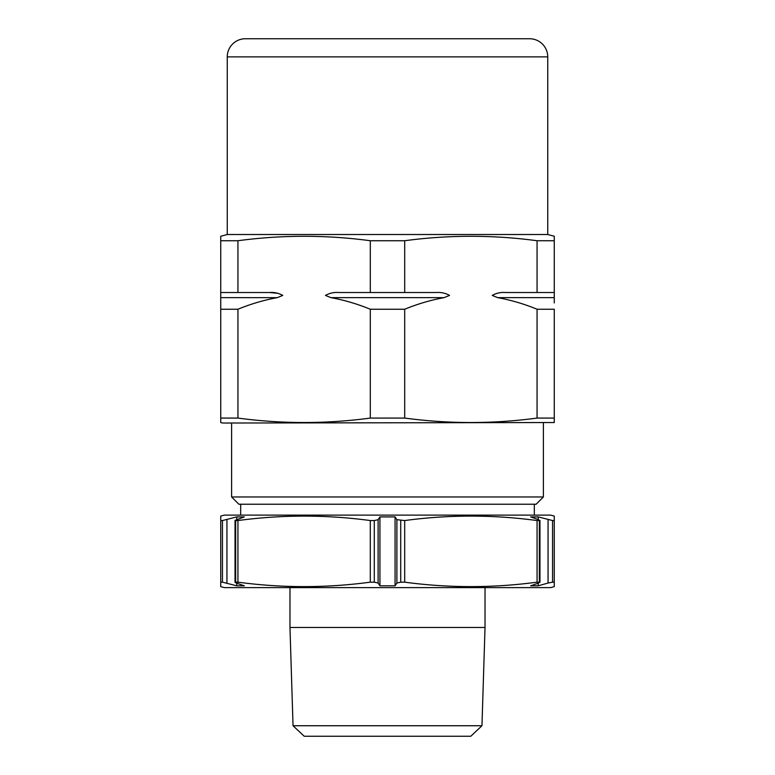 <?xml version="1.0" encoding="UTF-8"?>
<svg xmlns="http://www.w3.org/2000/svg" width="775" height="775" viewBox="0 0 775 775"><rect width="100%" height="100%" fill="white"/><g stroke="black" fill="none" stroke-linecap="round" stroke-linejoin="round"><path stroke-width="1.16" d="M554.261 520.548L552.556 520.548L552.556 582.17L554.261 582.17L554.261 516.082L550.637 515.113L224.362 515.113L220.739 516.082L220.739 519.734M222.444 520.548L220.739 520.548L220.739 582.17L222.444 582.17L222.444 520.548L236.782 516.906L244.348 516.906L235.038 520.383L235.658 520.548L235.658 582.17L237.935 582.17C282.061 588.089 326.178 588.089 370.305 582.17L374.286 582.17L374.286 520.548L370.305 520.548C326.178 514.629 282.061 514.629 237.935 520.548L235.658 520.548M400.714 520.548L400.714 582.17L404.695 582.17L404.695 520.548L396.887 519.686L395.066 516.906L379.934 516.906L378.113 519.686L374.286 520.548M404.695 520.548C448.822 514.629 492.939 514.629 537.065 520.548L539.342 520.548L538.673 519.686L530.652 516.906L538.218 516.906L552.556 520.548M404.695 582.17C448.822 588.089 492.939 588.089 537.065 582.17L539.962 582.335L539.962 520.383L539.342 520.548L539.342 582.17L538.673 583.033L530.652 585.822L538.218 585.822L548.061 583.033L548.061 519.686M534.324 515.113L534.324 504.234M240.676 515.113L240.676 504.234M235.658 582.17L235.038 582.335L236.327 583.033L244.348 585.822L236.782 585.822L222.444 582.17M235.038 582.335L235.038 520.383M220.739 586.646L220.739 582.17L220.739 586.646L224.362 587.615L550.637 587.615L554.261 586.646L554.261 582.17M552.556 582.17L548.061 583.033M400.714 582.17L396.887 583.033L396.887 519.686M378.113 519.686L378.113 583.033L379.934 585.822L395.066 585.822L396.887 583.033M378.113 583.033L374.286 582.17M289.976 587.615L289.976 627.488L485.024 627.488L485.024 587.615M481.963 725.739L470.783 736.25L304.217 736.25L293.037 725.739L481.963 725.739L485.024 627.488M293.037 725.739L289.976 627.488M537.065 582.17L537.065 520.548M538.218 516.906L538.218 519.531M538.218 583.197L538.218 585.822M554.261 586.22L554.261 584.398M554.261 516.499L554.261 518.33M220.739 518.988L220.739 516.499M220.739 582.17L220.739 520.548M236.782 516.906L236.782 519.531M236.782 583.197L236.782 585.822M237.935 582.17L237.935 520.548M370.305 582.17L370.305 520.548M379.934 516.906L379.934 585.822M395.066 516.906L395.066 585.822M543.382 496.978L536.135 504.234L238.865 504.234L231.618 496.978L543.382 496.978L543.382 423.024M231.618 496.978L231.618 423.024M537.065 418.074C492.939 423.993 448.822 423.993 404.695 418.074L370.305 418.074C326.178 423.993 282.061 423.993 237.935 418.074L220.739 418.074L220.739 422.54L222.551 423.024L554.261 422.54L554.261 418.074L537.065 418.074L537.065 309.244C524.22 303.965 511.093 300.099 497.686 297.639L492.232 295.42C496.271 293.124 500.679 292.156 505.455 292.514L554.261 292.514L554.261 302.957M370.305 292.514L436.306 292.514C441.091 292.165 445.499 293.124 449.529 295.42L444.075 297.639C430.58 300.119 417.454 303.994 404.695 309.244L370.305 309.244C357.449 303.965 344.332 300.099 330.925 297.639L325.471 295.42C329.511 293.124 333.918 292.156 338.694 292.514L370.305 292.514L370.305 240.734C326.178 234.815 282.061 234.815 237.935 240.734L220.739 240.734L220.739 236.259L220.739 292.514L220.739 240.734M278.022 293.328L269.545 292.514C274.331 292.156 278.738 293.124 282.768 295.42L277.314 297.639C263.82 300.119 250.693 303.994 237.935 309.244L220.739 309.244L220.739 292.514L237.935 292.514L237.935 240.734M220.739 292.601L220.739 294.161M554.261 292.514L554.261 236.259L547.741 234.515L227.259 234.515L220.739 236.259M404.695 292.514L404.695 240.734L370.305 240.734M404.695 240.734C448.822 234.815 492.939 234.815 537.065 240.734L554.261 240.734M547.741 234.515L547.741 56.875L227.259 56.875L227.259 234.515M529.606 38.75L245.394 38.75L529.606 38.75A18.125 18.125 0 0 1 547.741 56.875M245.394 38.75A18.125 18.125 0 0 0 227.259 56.875M554.261 419.633L554.261 309.244L537.065 309.244M554.261 301.892L554.261 299.954M554.261 299.111L554.261 298.327M554.261 297.581L554.261 296.418M277.159 297.668L220.739 297.639L220.739 295.42M220.739 298.327L220.739 299.111M220.739 302.957L220.739 418.074M237.935 292.514L269.545 292.514M237.935 418.074L237.935 309.244M220.739 422.123L220.739 419.633M554.261 420.292L554.261 422.123M554.261 236.685L554.261 239.175M404.695 418.074L404.695 309.244M370.305 418.074L370.305 309.244M537.065 292.514L537.065 240.734M226.939 519.686L226.939 583.033M330.925 297.639L444.075 297.639M497.686 297.639L554.261 297.639"/></g></svg>
